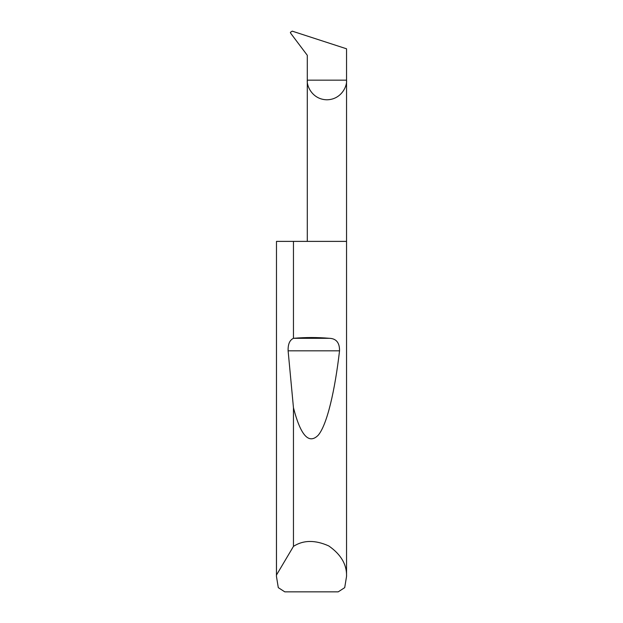 <?xml version="1.0" encoding="UTF-8"?>
<svg xmlns="http://www.w3.org/2000/svg" width="623" height="623" viewBox="0 0 623 623"><rect width="100%" height="100%" fill="white"/><g stroke="black" fill="none" stroke-linecap="round" stroke-linejoin="round"><path stroke-width="0.93" d="M307.295 241.381L307.295 80.165L346.544 80.165L346.544 48.796L292.242 31.15L290.38 32.341L290.715 33.292L307.295 55.299L307.295 80.165C306.508 85.912 312.396 99.524 326.919 99.797C341.451 99.524 347.338 85.912 346.544 80.165L346.544 576.431L344.706 587.645L338.211 591.85L284.789 591.85L278.294 587.645L276.456 576.431L276.48 241.381L276.48 575.029L293.456 546.387C303.346 539.977 315.121 539.83 328.757 545.927C341.015 554.478 346.941 564.648 346.544 576.431M293.456 338.32L293.581 338.305C305.527 337.277 317.473 337.277 329.419 338.305C336.28 338.585 339.652 342.751 339.535 350.819C334.933 390.52 327.122 424.66 318.228 435.212C308.852 444.658 300.598 435.5 293.456 407.738L288.114 350.819C287.904 344.231 289.687 340.065 293.456 338.32L293.456 241.381L346.544 241.381M293.456 546.387L293.456 407.738M276.456 576.431L276.48 575.029M293.456 241.381L276.48 241.381M293.581 338.305L329.419 338.305M288.114 350.819L339.535 350.819"/></g></svg>
